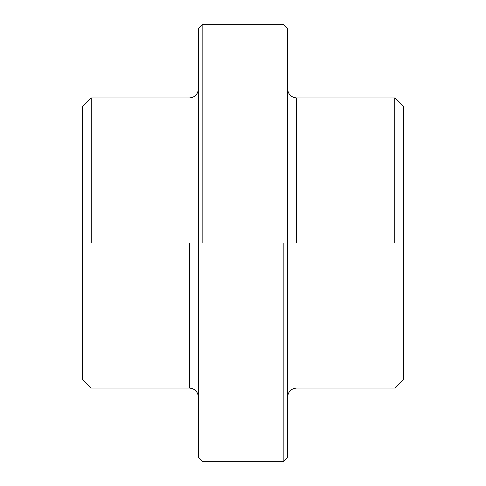 <?xml version="1.0" encoding="UTF-8"?>
<svg xmlns="http://www.w3.org/2000/svg" width="486" height="486" viewBox="0 0 486 486"><rect width="100%" height="100%" fill="white"/><g stroke="black" fill="none" stroke-linecap="round" stroke-linejoin="round"><path stroke-width="0.73" d="M198.367 89.017C197.832 94.43 194.856 97.407 189.443 97.941L91.246 97.941L82.322 106.871L82.322 379.129L91.246 388.059L189.443 388.059C194.825 388.624 197.802 391.601 198.367 396.983M91.246 243L91.246 97.941L91.246 243M198.367 243L198.367 457.235L202.832 461.7L283.168 461.7L287.633 457.235L287.633 28.765L283.168 24.3L202.832 24.3L198.367 28.765L198.367 243M202.832 243L202.832 24.3L202.832 243M283.168 243L283.168 461.7L283.168 243M296.557 243L296.557 97.941C291.175 97.376 288.198 94.399 287.633 89.017M394.753 243L394.753 97.941L394.753 243M287.633 396.983C288.168 391.57 291.144 388.593 296.557 388.059L394.753 388.059L403.678 379.129L403.678 106.871L394.753 97.941L296.557 97.941M189.443 243L189.443 388.059"/></g></svg>
